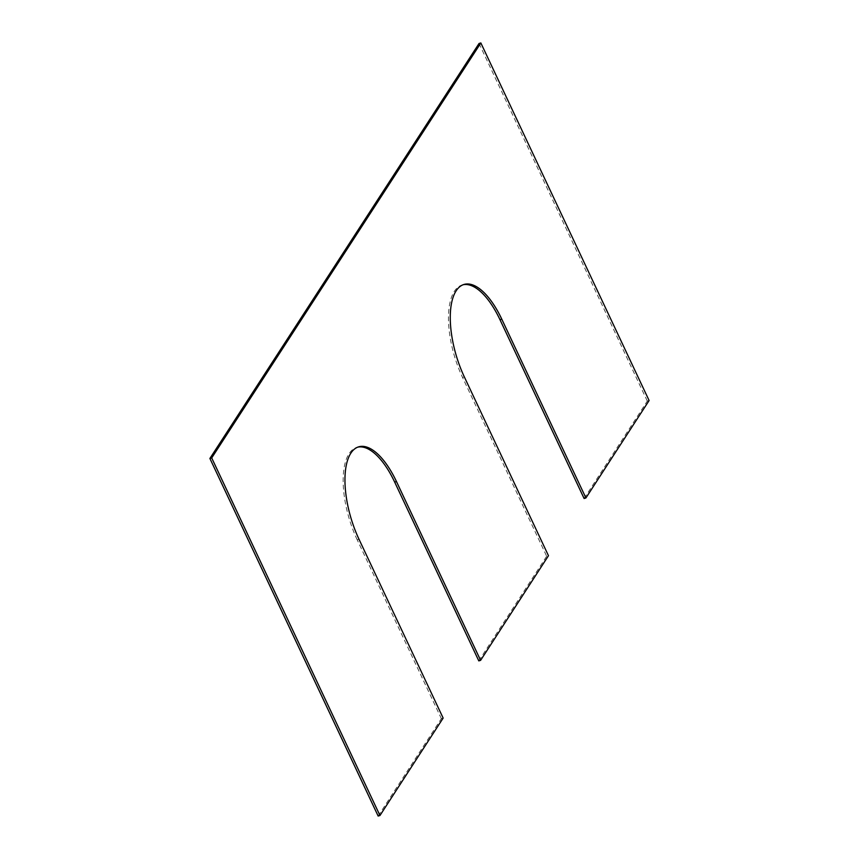 <?xml version="1.0" encoding="UTF-8"?>
<svg xmlns="http://www.w3.org/2000/svg" width="859" height="859" viewBox="0 0 859 859"><rect width="100%" height="100%" fill="white"/><g stroke="black" fill="none" stroke-linecap="round" stroke-linejoin="round"><path stroke-width="0.64" stroke-dasharray="4.29 3.22" d="M378.153 816.05L441.343 718.618L443.147 718.081M359.019 539.291L357.215 539.828L441.343 718.618M357.215 539.828A66.379 27.842 -106.7 0 1 356.861 447.378A66.379 27.842 -106.7 0 1 357.773 447.152M478.796 660.882L546.668 556.235L548.471 555.698M463.087 284.758A66.379 27.842 73.3 0 0 462.174 284.995A66.379 27.842 73.3 0 0 462.529 377.445L546.668 556.235M584.109 498.499L647.299 401.067L649.103 400.53M479.043 43.487L647.299 401.067M464.332 376.908L462.529 377.445M358.665 446.841L356.861 447.378M463.978 284.458L462.174 284.995"/><path stroke-width="1.29" d="M480.847 42.95L211.701 457.933L209.897 458.47L479.043 43.487L480.847 42.95L649.103 400.53L585.913 497.952L584.109 498.499L499.981 319.709A66.379 27.842 73.3 0 0 463.087 284.758M209.897 458.47L378.153 816.05L379.957 815.513L443.147 718.081L359.019 539.291A66.379 27.842 -106.7 0 1 358.665 446.841A66.379 27.842 -106.7 0 1 396.471 481.555L480.6 660.346L478.796 660.882L394.668 482.092A66.379 27.842 -106.7 0 0 357.773 447.152M211.701 457.933L379.957 815.513M480.6 660.346L548.471 555.698L464.332 376.908A66.379 27.842 73.3 0 1 463.978 284.458A66.379 27.842 73.3 0 1 501.785 319.172L585.913 497.952M396.471 481.555L394.668 482.092M501.785 319.172L499.981 319.709"/></g></svg>
